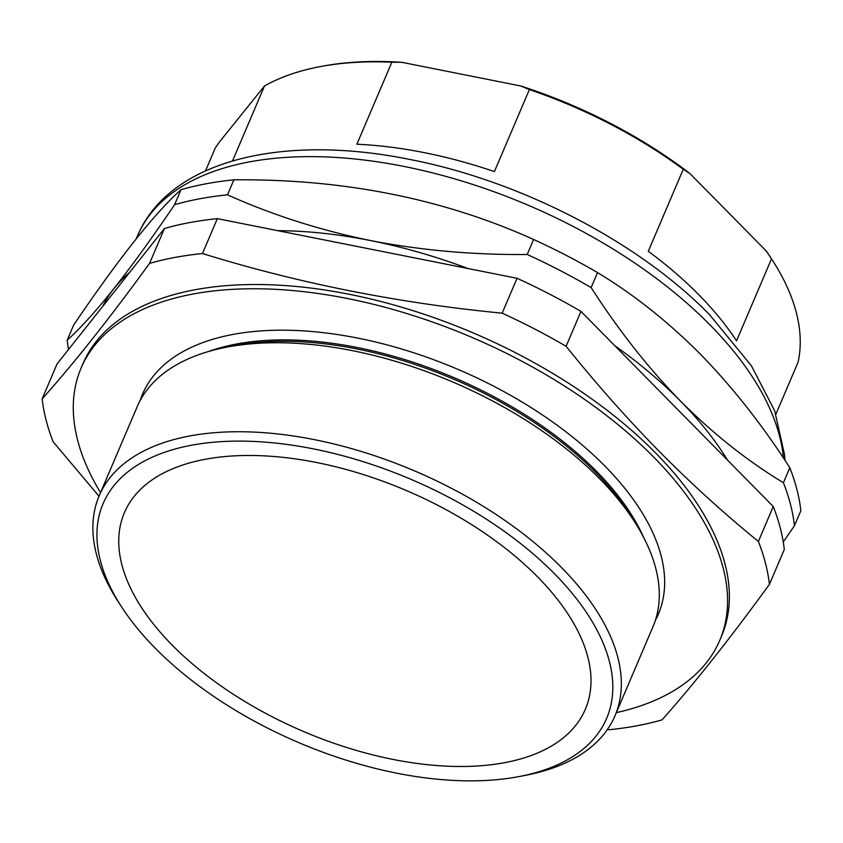 <?xml version="1.0" encoding="UTF-8"?>
<svg xmlns="http://www.w3.org/2000/svg" width="843" height="843" viewBox="0 0 843 843"><rect width="100%" height="100%" fill="white"/><g stroke="black" fill="none" stroke-linecap="round" stroke-linejoin="round"><path stroke-width="1.26" d="M789.817 467.717L783.421 482.723A386.747 202.204 -156.9 0 1 794.454 525.684L800.85 510.679A386.747 202.204 -156.9 0 0 789.817 467.717C762.641 425.357 732.862 387.527 700.47 354.229C668.035 321.678 633.725 294.46 597.529 272.584L591.133 287.589A386.747 202.204 -156.9 0 0 527.202 254.481C473.481 255.007 421.268 250.371 370.562 240.571A351.594 183.816 -156.9 0 0 277.705 230.655M775.908 414.155L798.058 362.248A311.531 162.878 -156.9 0 0 772.167 259.834A311.531 162.878 -156.9 0 0 771.503 258.833L736.529 340.835A311.531 162.878 -156.9 0 0 698.9 294.85A311.531 162.878 -156.9 0 0 648.288 251.288L683.262 169.274A311.531 162.878 -156.9 0 0 529.383 89.59L520.805 85.986L401.911 62.329L391.847 62.213A311.531 162.878 -156.9 0 0 319.497 66.755A311.531 162.878 -156.9 0 0 264.512 85.944L219.306 142.161L215.218 148.126L205.523 170.866M121.592 606.897L118.136 601.565A280.382 146.587 23.1 0 1 99.211 495.747L137.167 406.758A280.382 146.587 23.1 0 1 226.641 347.179L235.081 345.567A271.351 141.866 23.1 0 1 596.012 472.807A271.351 141.866 23.1 0 1 629.363 513.735L634.041 520.953A280.382 146.587 23.1 0 1 652.967 626.77L615.011 715.749A280.382 146.587 23.1 0 1 525.537 775.328L519.288 776.529A273.701 143.099 -156.9 0 0 554.525 573.788A273.701 143.099 -156.9 0 0 217.146 441.932A273.701 143.099 -156.9 0 0 121.592 606.897A273.701 143.099 -156.9 0 0 155.228 648.183A273.701 143.099 -156.9 0 0 519.288 776.529M226.641 347.179A280.382 146.587 23.1 0 1 599.584 478.655A280.382 146.587 23.1 0 1 634.041 520.953M208.052 351.657A271.351 141.866 23.1 0 1 596.612 471.406A271.351 141.866 23.1 0 1 643.673 537.465M140.128 400.594A280.382 146.587 23.1 0 1 333.406 333.954A280.382 146.587 23.1 0 1 604.937 466.095A280.382 146.587 23.1 0 1 655.369 620.364M537.644 576.928A250.561 131.002 -156.9 0 0 300.319 459.635A250.561 131.002 -156.9 0 0 124.406 512.681A250.561 131.002 -156.9 0 0 172.109 645.032A250.561 131.002 -156.9 0 0 409.424 762.335A250.561 131.002 -156.9 0 0 585.348 709.29A250.561 131.002 -156.9 0 0 537.644 576.928M99.211 495.747A280.382 146.587 23.1 0 1 296.062 436.389A280.382 146.587 23.1 0 1 561.628 567.645A280.382 146.587 23.1 0 1 615.011 715.749M616.338 712.63A347.137 181.487 -156.9 0 0 719.732 640.395L721.534 636.159A347.137 181.487 -156.9 0 0 655.443 452.786A347.137 181.487 -156.9 0 0 326.652 290.277A347.137 181.487 -156.9 0 0 82.93 363.765L81.118 368.001A347.137 181.487 -156.9 0 0 100.538 492.628M719.732 640.395A347.137 181.487 -156.9 0 0 653.631 457.022A347.137 181.487 -156.9 0 0 324.84 294.513A347.137 181.487 -156.9 0 0 81.118 368.001M566.096 346.283A386.747 202.204 -156.9 0 0 502.165 313.174L517.044 278.285A386.747 202.204 23.1 0 1 580.975 311.394L566.096 346.283C596.117 383.67 627.108 418.655 659.089 451.247C691.26 483.745 724.358 513.808 758.384 541.427A386.747 202.204 -156.9 0 1 769.417 584.389C729.437 639.331 693.631 684.495 661.997 719.88A386.747 202.204 -156.9 0 1 609.099 729.743L607.36 729.564M769.417 584.389L784.296 549.488A386.747 202.204 23.1 0 0 773.263 506.527L758.384 541.427M580.975 311.394L773.263 506.527M502.165 313.174C398.096 303.08 298.19 283.195 202.468 253.532L217.346 218.643L517.044 278.285M202.468 253.532A386.747 202.204 -156.9 0 0 149.559 263.395L164.448 228.495A386.747 202.204 23.1 0 1 217.346 218.643M149.559 263.395C109.59 318.338 73.784 363.502 42.15 398.887L57.039 363.986L164.448 228.495M42.15 398.887A386.747 202.204 -156.9 0 0 53.183 441.848L99.01 496.211M319.497 66.755L321.583 66.355A309.307 161.708 23.1 0 1 401.911 62.329M520.805 85.986A309.307 161.708 23.1 0 1 689.985 173.605L683.262 169.274M771.503 258.833L766.266 251.014L689.985 173.605M766.266 251.014A309.307 161.708 23.1 0 1 771.008 258.053L772.167 259.834M529.383 89.59L494.398 171.593A311.531 162.878 23.1 0 0 356.874 144.227L391.847 62.213M264.512 85.944L232.52 160.939M794.454 525.684L783.263 542.017M597.529 272.584A386.747 202.204 -156.9 0 0 533.598 239.475C443.228 198.674 343.322 178.79 233.901 179.833A386.747 202.204 -156.9 0 0 181.003 189.686C154.364 213.574 118.557 258.738 73.583 325.177L67.187 340.193A386.747 202.204 -156.9 0 0 68.536 349.487M67.187 340.193C80.485 328.201 96.123 310.919 114.1 288.359C132.351 265.208 152.52 237.326 174.596 204.691L181.003 189.686M233.901 179.833L227.505 194.838A386.747 202.204 -156.9 0 0 174.596 204.691M227.505 194.838C272.51 215.028 320.192 230.265 370.562 240.571A351.594 183.816 -156.9 0 1 468.044 268.527M533.598 239.475L527.202 254.481M591.133 287.589C618.488 330.182 648.267 368.012 680.491 401.068C713.136 433.787 747.446 461.005 783.421 482.723M727.383 459.962A351.594 183.816 -156.9 0 0 680.491 401.068A351.594 183.816 -156.9 0 0 614.768 345.683M129.601 272.447A351.594 183.816 -156.9 0 0 114.1 288.359A351.594 183.816 -156.9 0 0 102.698 306.378M783.432 458.023A347.137 181.487 -156.9 0 0 709.985 324.903A347.137 181.487 -156.9 0 0 381.194 162.393A347.137 181.487 -156.9 0 0 137.472 235.892L136.208 238.854M137.472 235.892C169.306 160.391 281.762 133.721 408.476 159.19C519.678 180.423 638.33 241.572 709.68 314.829L751.387 365.757L774.685 410.804L784.664 455.231L784.896 460.225"/></g></svg>
